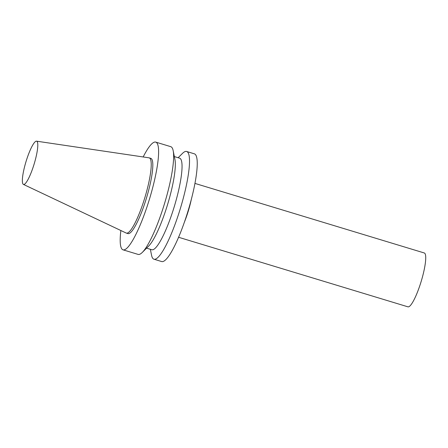 <?xml version="1.0" encoding="UTF-8"?>
<svg xmlns="http://www.w3.org/2000/svg" width="448" height="448" viewBox="0 0 448 448"><rect width="100%" height="100%" fill="white"/><g stroke="black" fill="none" stroke-linecap="round" stroke-linejoin="round"><path stroke-width="0.67" d="M143.175 156.957A56.291 10.545 106.9 0 1 155.73 142.111A56.291 10.545 106.9 0 1 149.486 199.035A56.291 10.545 106.9 0 1 123.054 249.838A56.291 10.545 106.9 0 1 120.865 230.518M36.523 141.165L149.016 157.825A39.318 7.37 106.9 0 1 149.218 157.87L150.808 158.351A39.318 7.37 106.9 0 1 146.446 198.111A39.318 7.37 106.9 0 1 127.982 233.598L126.398 233.117A39.318 7.37 106.9 0 1 126.202 233.044L23.408 184.408A22.607 4.234 106.9 0 1 27.311 157.595A22.607 4.234 106.9 0 1 36.523 141.165A22.607 4.234 106.9 0 1 34.132 164.052A22.607 4.234 106.9 0 1 23.408 184.408M155.73 142.111L170.755 146.664A56.291 10.545 106.9 0 1 173.174 150.702A56.291 10.545 106.9 0 1 164.517 203.594A56.291 10.545 106.9 0 1 142.335 252.386A56.291 10.545 106.9 0 1 138.085 254.397L123.054 249.838M173.174 150.702L174.944 159.566A47.846 8.966 106.9 0 1 167.58 204.523A47.846 8.966 106.9 0 1 148.73 245.997L142.335 252.386M174.35 156.576L179.598 158.172A47.846 8.966 106.9 0 1 174.289 206.562A47.846 8.966 106.9 0 1 151.827 249.743L146.574 248.153M178.142 157.73L182.381 153.496A56.291 10.545 106.9 0 1 186.631 151.48A56.291 10.545 106.9 0 1 180.387 208.41A56.291 10.545 106.9 0 1 153.955 259.213A56.291 10.545 106.9 0 1 151.542 255.175L150.366 249.301M186.631 151.48L194.359 153.826A56.291 10.545 106.9 0 1 188.115 210.75A56.291 10.545 106.9 0 1 161.683 261.554L153.955 259.213M191.335 199.31A28.146 5.275 106.9 0 1 184.436 222.057M194.93 183.406L424.29 252.974A28.146 5.275 106.9 0 1 421.17 281.434A28.146 5.275 106.9 0 1 407.954 306.835L178.59 237.272M149.218 157.87A39.318 7.37 106.9 0 1 144.855 197.63A39.318 7.37 106.9 0 1 126.398 233.117"/></g></svg>
